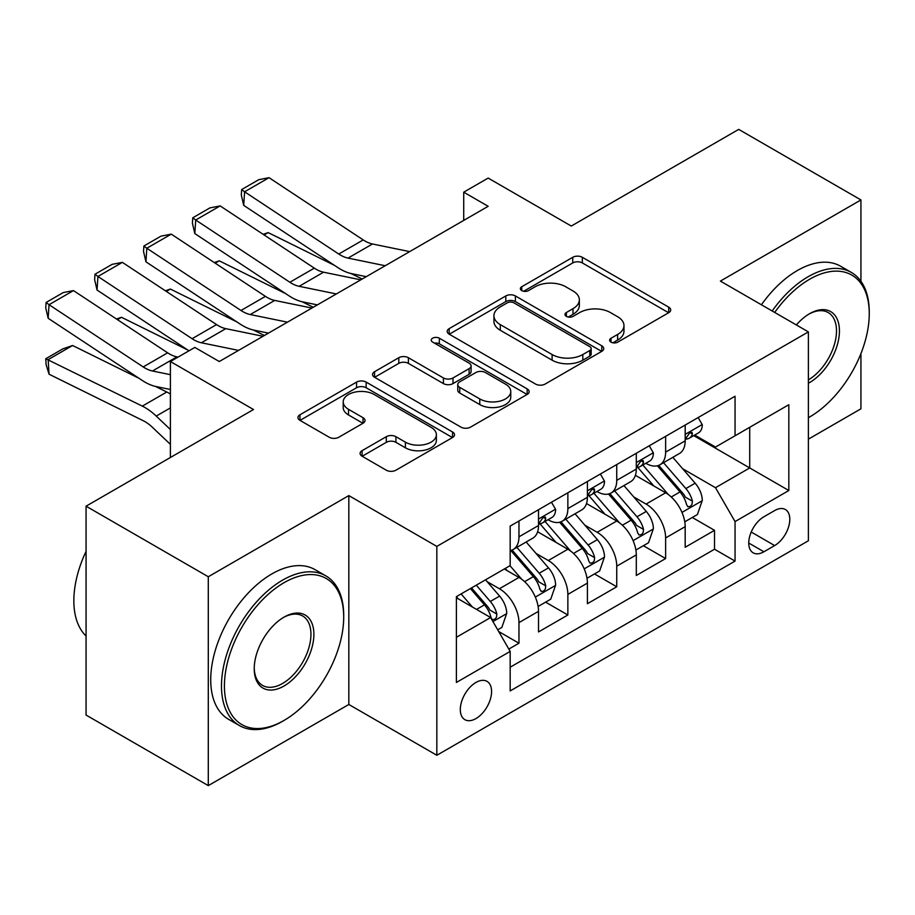 <?xml version="1.0" encoding="UTF-8"?>
<svg xmlns="http://www.w3.org/2000/svg" width="915" height="915" viewBox="0 0 915 915"><rect width="100%" height="100%" fill="white"/><g stroke="black" fill="none" stroke-linecap="round" stroke-linejoin="round"><path stroke-width="1.37" d="M611.014 342.141A4.747 2.745 0 0 0 617.728 342.141L668.716 312.701A6.782 3.923 0 0 0 670.706 309.933A6.782 3.923 0 0 0 668.716 307.166L582.34 257.298A6.782 3.923 0 0 0 572.744 257.298L521.756 286.727A4.747 2.745 0 0 0 520.372 288.671A4.747 2.745 0 0 0 521.756 290.604A4.747 2.745 0 0 0 528.481 290.604L535.069 286.795A21.72 12.536 0 0 1 565.79 286.795L572.984 290.959A21.72 12.536 0 0 1 579.344 299.823A21.72 12.536 0 0 1 572.984 308.687L566.385 312.495A4.747 2.745 0 0 0 564.99 314.428A4.747 2.745 0 0 0 566.385 316.373A4.747 2.745 0 0 0 573.099 316.373L579.698 312.564A21.72 12.536 0 0 1 610.419 312.564L617.614 316.716A21.72 12.536 0 0 1 623.973 325.58A21.72 12.536 0 0 1 617.614 334.455L611.014 338.264A4.747 2.745 0 0 0 609.619 340.197A4.747 2.745 0 0 0 611.014 342.141L611.014 338.264M475.949 718.584A22.12 12.776 120 0 0 490.394 699.094A22.12 12.776 120 0 0 487.009 681.366A22.12 12.776 120 0 0 475.949 682.453A22.12 12.776 120 0 0 461.492 701.954A22.12 12.776 120 0 0 464.889 719.682A22.12 12.776 120 0 0 475.949 718.584M362.077 450.672A6.782 3.923 0 0 0 360.098 453.44A6.782 3.923 0 0 0 362.077 456.219L386.313 470.207A6.782 3.923 0 0 0 395.909 470.207L452.536 437.519A6.782 3.923 0 0 0 454.526 434.739A6.782 3.923 0 0 0 452.536 431.972L366.16 382.104A6.782 3.923 0 0 0 356.564 382.104L299.937 414.792A6.782 3.923 0 0 0 297.947 417.56A6.782 3.923 0 0 0 299.937 420.34L329.206 437.233A6.782 3.923 0 0 0 338.813 437.233L363.038 423.245A6.782 3.923 0 0 0 365.028 420.477A6.782 3.923 0 0 0 363.038 417.709L348.524 409.325A18.151 10.477 0 0 1 343.205 401.914A18.151 10.477 0 0 1 354.414 392.226A18.151 10.477 0 0 1 374.201 394.502L431.068 427.328A18.151 10.477 0 0 1 436.375 434.739A18.151 10.477 0 0 1 425.178 444.427A18.151 10.477 0 0 1 405.391 442.151L395.909 436.684A6.782 3.923 0 0 0 386.313 436.684L362.077 450.672L362.077 456.219M860.935 281.271L860.935 199.939L738.714 129.381L571.28 226.051L488.164 178.07L463.722 192.184L488.164 206.298L219.28 361.528L194.838 347.425L170.396 361.528L170.396 457.5M208.288 576.747L208.288 785.619L348.832 704.47L348.832 495.598L208.288 576.747L86.067 506.189L253.501 409.52L170.396 361.528M348.832 495.598L436.832 546.404L808.38 331.893L808.38 540.765L436.832 755.275L436.832 546.404M860.935 199.939L720.391 281.088L808.38 331.893M535.55 384.048A6.782 3.923 0 0 0 545.157 384.048L601.773 351.349A6.782 3.923 0 0 0 603.763 348.581A6.782 3.923 0 0 0 601.773 345.813L515.397 295.945A6.782 3.923 0 0 0 505.801 295.945L449.174 328.634A6.782 3.923 0 0 0 447.195 331.402A6.782 3.923 0 0 0 449.174 334.169L535.55 384.048M434.522 343.171A4.747 2.745 0 0 1 439.337 343.834L439.337 338.195L527.154 388.886A6.782 3.923 0 0 1 529.144 391.666A6.782 3.923 0 0 1 527.154 394.434L470.527 427.122A6.782 3.923 0 0 1 460.931 427.122L374.555 377.255L374.555 371.719A6.782 3.923 0 0 0 372.565 374.487A6.782 3.923 0 0 0 374.555 377.255M374.555 371.719L398.791 357.719A6.782 3.923 0 0 1 408.387 357.719L443.42 377.952A6.782 3.923 0 0 0 453.017 377.952L469.098 368.665A6.782 3.923 0 0 0 471.076 365.897A6.782 3.923 0 0 0 469.098 363.129L432.623 342.073A4.747 2.745 0 0 1 431.228 340.128A4.747 2.745 0 0 1 434.168 337.601A4.747 2.745 0 0 1 439.337 338.195M208.288 785.619L86.067 715.061L86.067 506.189M808.38 439.154L860.935 408.811L860.935 353.556M508.82 649.078L518.965 643.222L498.675 631.51M487.135 581.666L499.407 588.745A27.656 15.967 60 0 1 518.965 622.623L538.523 611.323L538.523 631.933L567.86 614.994L545.615 602.15M536.03 553.438L548.302 560.518A27.656 15.967 60 0 1 567.86 594.395L587.407 583.107L587.407 603.706L616.744 586.778L594.498 573.934M584.914 525.21L597.186 532.301A27.656 15.967 60 0 1 616.744 566.168L636.302 554.879L636.302 575.478L665.628 558.55L665.628 537.94A27.656 15.967 -120 0 0 646.082 504.074L633.798 496.982M643.382 545.706L665.628 558.55M538.523 611.323A27.656 15.967 -120 0 0 518.965 577.457L504.302 568.993M587.407 583.107A27.656 15.967 -120 0 0 567.86 549.229L537.62 531.775M636.302 554.879A27.656 15.967 -120 0 0 616.744 521.012L586.504 503.547M774.65 510.57L763.899 516.769A21.434 12.375 120 0 0 749.9 535.664A21.434 12.375 120 0 0 753.182 552.832A21.434 12.375 120 0 0 763.899 551.779L774.65 545.569A21.434 12.375 120 0 0 788.65 526.674A21.434 12.375 120 0 0 785.367 509.506A21.434 12.375 120 0 0 774.65 510.57M456.391 637.298L490.612 617.534L510.17 651.411L510.17 690.928L735.054 561.089L735.054 521.573L715.496 487.706L682.693 468.755M510.17 651.411L456.391 682.453L456.391 596.649L510.17 565.607L510.17 526.091L735.054 396.252L735.054 435.769L788.833 404.716L788.833 490.52L735.054 521.573M548.039 519.731L548.302 519.88A27.656 15.967 60 0 0 562.13 521.253L581.677 509.952A27.656 15.967 -120 0 0 587.407 497.303L587.407 481.496M596.935 491.504L597.186 491.652A27.656 15.967 60 0 0 611.014 493.025L630.572 481.736A27.656 15.967 -120 0 0 636.302 469.075L636.302 453.268M510.17 667.218L714.524 549.229L714.524 530.323L685.186 547.262L685.186 526.651A27.656 15.967 -120 0 0 665.628 492.785L635.399 475.331M645.818 463.276L646.082 463.425A27.656 15.967 -120 0 0 659.898 464.797A27.656 15.967 -120 0 0 665.628 452.136L665.628 436.329M659.898 464.797L679.456 453.508A27.656 15.967 -120 0 0 685.186 440.847L685.186 425.04M518.965 521.001L518.965 536.808A27.656 15.967 60 0 1 513.235 549.469A27.656 15.967 60 0 1 510.17 550.59M513.235 549.469L532.793 538.18A27.656 15.967 -120 0 0 538.523 525.519L538.523 509.712M567.86 492.785L567.86 508.591A27.656 15.967 60 0 1 562.13 521.253M616.744 464.557L616.744 480.364A27.656 15.967 60 0 1 611.014 493.025M616.744 566.168L616.744 586.778M567.86 594.395L567.86 614.994M518.965 622.623L518.965 643.222M490.612 617.534L456.391 597.781M715.496 487.706L749.717 467.942L749.717 427.294L788.833 404.716M693.73 435.62L788.833 490.52M694.702 435.06L715.496 447.058L735.054 435.769M348.832 704.47L436.832 755.275M463.722 192.184L463.722 220.401M692.278 517.478L714.524 530.323M714.524 549.229L735.054 561.089M612.913 342.805L617.614 340.094A21.72 12.536 0 0 0 623.973 331.23L623.973 325.58M579.344 299.823L579.344 305.461A21.72 12.536 0 0 1 572.984 314.325L568.284 317.048M668.625 312.758L582.34 262.937A6.782 3.923 0 0 0 572.744 262.937L523.654 291.279M601.681 351.406L515.397 301.584A6.782 3.923 0 0 0 505.801 301.584L449.265 334.227M589.775 350.525A4.747 2.745 0 0 0 591.17 348.581A4.747 2.745 0 0 0 589.775 346.636L513.956 302.865A4.747 2.745 0 0 0 507.242 302.865L500.288 306.88A21.72 12.536 0 0 0 493.928 315.755A21.72 12.536 0 0 0 500.288 324.619L552.111 354.54A21.72 12.536 0 0 0 582.821 354.54L589.775 350.525L589.775 356.164A4.747 2.745 0 0 0 591.17 354.231L591.17 348.581M493.928 315.755L493.928 321.394A21.72 12.536 0 0 0 500.288 330.258L500.288 324.619M589.775 356.164L582.821 360.178A21.72 12.536 0 0 1 552.111 360.178L500.288 330.258M374.647 377.312L398.791 363.369L398.791 357.719M471.076 365.897L471.076 371.536A6.782 3.923 0 0 1 469.098 374.315L453.017 383.591A6.782 3.923 0 0 1 443.42 383.591L408.387 363.369A6.782 3.923 0 0 0 398.791 363.369M439.337 343.834L527.063 394.479M479.769 398.929A18.151 10.477 0 0 0 499.556 401.205A18.151 10.477 0 0 0 510.764 391.529A18.151 10.477 0 0 0 505.446 384.117L485.407 372.542A6.782 3.923 0 0 0 475.811 372.542L459.73 381.829A6.782 3.923 0 0 0 457.752 384.597A6.782 3.923 0 0 0 459.73 387.365L479.769 398.929L479.769 404.579A18.151 10.477 0 0 0 499.556 406.855A18.151 10.477 0 0 0 510.764 397.167L510.764 391.529M457.752 384.597L457.752 390.248A6.782 3.923 0 0 0 459.73 393.015L459.73 387.365M479.769 404.579L459.73 393.015M436.375 434.739L436.375 440.39A18.151 10.477 0 0 1 425.178 450.066A18.151 10.477 0 0 1 405.391 447.801L395.909 442.322A6.782 3.923 0 0 0 386.313 442.322L362.168 456.265M343.205 401.914L343.205 407.552A18.151 10.477 0 0 0 348.524 414.964L348.524 409.325M362.946 423.302L348.524 414.964M452.445 437.564L366.16 387.754A6.782 3.923 0 0 0 356.564 387.754L300.029 420.385M684.775 521.813L697.413 514.516L702.297 500.402A18.323 10.58 -120 0 0 695.16 483.2L672.822 457.34M263.154 234.332L268.152 232.604L334.524 265.384M351.005 273.516L362.168 279.041M668.35 494.569L642.822 465.014M653.825 485.968L639.002 468.812A43.897 25.346 -120 0 0 637.641 467.279M657.416 465.792L680.005 491.95A18.323 10.58 60 0 1 686.536 504.565L687.874 506.738L690.345 506.395L692.003 504.382L692.403 501.18A18.323 10.58 -120 0 0 685.873 488.564L663.535 462.704M658.743 465.369L683.013 493.471A9.333 5.387 60 0 1 685.369 497.12L692.403 501.18M268.152 232.604L264.092 234.949M385.226 265.727L348.02 258.099A34.564 19.958 60 0 1 338.767 254.038L244.591 191.795L243.71 205.372L337.875 267.603A51.858 29.943 -120 0 0 351.772 273.688L366.275 276.662M698.145 417.56L702.297 424.754A18.323 10.58 60 0 1 698.5 432.864L689.212 438.228A18.323 10.58 -120 0 0 692.403 434.007L692.014 432.383L689.727 432.841L686.536 437.393A18.323 10.58 60 0 1 685.186 440.001M409.668 251.614L372.474 243.985A34.564 19.958 60 0 1 363.209 239.924L269.033 177.682L244.591 191.795L241.651 189.565L258.762 179.683L269.033 177.682M685.793 439.086L685.873 439.086A18.323 10.58 -120 0 0 689.212 438.228M243.71 205.372L241.297 194.987L241.651 189.565M808.38 417.709L809.603 417L808.38 417.709A84.352 48.701 120 0 0 809.603 417L809.603 417A84.352 48.701 120 0 0 869.25 313.696A84.352 48.701 120 0 0 809.603 279.258A84.352 48.701 120 0 0 774.696 312.45M772.18 310.997A86.422 49.902 -60 0 1 808.139 276.719A86.422 49.902 -60 0 1 851.35 272.441A86.422 49.902 -60 0 1 869.25 312.004L869.25 313.696M796.347 324.939A42.17 24.35 -60 0 1 809.603 313.696A42.17 24.35 -60 0 1 839.432 330.91A42.17 24.35 -60 0 1 809.603 382.562A42.17 24.35 -60 0 1 808.38 383.236M761.417 304.787A86.422 49.902 -60 0 1 797.388 270.508A86.422 49.902 -60 0 1 840.599 266.231L851.35 272.441M808.38 379.885A40.1 23.149 120 0 0 834.389 344.532A40.1 23.149 120 0 0 828.189 312.553A40.1 23.149 120 0 0 808.86 314.131M284.062 720.425A84.352 48.701 120 0 0 284.062 720.414A84.352 48.701 120 0 0 343.708 617.11A84.352 48.701 120 0 0 284.062 582.683A84.352 48.701 120 0 0 224.415 685.987A84.352 48.701 120 0 0 284.062 720.425L282.598 721.272A86.422 49.902 -60 0 1 282.598 721.272A86.422 49.902 -60 0 1 239.387 725.549A86.422 49.902 -60 0 1 226.131 656.295A86.422 49.902 -60 0 1 282.598 580.133A86.422 49.902 -60 0 1 325.809 575.855A86.422 49.902 -60 0 1 343.708 615.418L343.708 617.11M284.062 685.987A42.17 24.35 -60 0 1 254.233 668.762A42.17 24.35 -60 0 1 284.062 617.11L284.062 617.11A42.17 24.35 -60 0 1 313.879 634.335A42.17 24.35 -60 0 1 284.062 685.987M254.244 667.904A40.1 23.149 120 0 0 262.548 685.427A40.1 23.149 120 0 0 282.598 683.448A40.1 23.149 120 0 0 308.79 648.106A40.1 23.149 120 0 0 302.648 615.978A40.1 23.149 120 0 0 283.318 617.556M239.387 725.549L228.624 719.339A86.422 49.902 -60 0 1 215.38 650.085A86.422 49.902 -60 0 1 271.835 573.934A86.422 49.902 -60 0 1 315.046 569.645L325.809 575.855M86.067 636.028A86.422 49.902 -60 0 1 86.067 551.345M635.891 550.029L648.518 542.744L653.401 528.63A18.323 10.58 -120 0 0 646.276 511.428L623.938 485.568M214.27 262.559L219.268 260.832L285.64 293.612M302.122 301.744L313.285 307.257M619.455 522.797L593.927 493.242M604.929 514.184L590.118 497.028A43.897 25.346 -120 0 0 588.757 495.507M608.521 494.02L631.121 520.178A18.323 10.58 60 0 1 637.652 532.793L638.979 534.966L641.461 534.623L643.119 532.61L643.519 529.408A18.323 10.58 -120 0 0 636.989 516.792L614.651 490.92M609.848 493.585L634.129 521.699A9.333 5.387 60 0 1 636.485 525.347L643.519 529.408M219.268 260.832L215.208 263.177M586.995 578.257L599.634 570.971L604.518 556.858A18.323 10.58 -120 0 0 597.381 539.644L575.043 513.784M165.375 290.787L170.373 289.06L236.756 321.84M253.226 329.972L264.401 335.485M570.571 551.024L545.043 521.459M556.046 542.412L541.222 525.256A43.897 25.346 -120 0 0 539.861 523.735M559.637 522.236L582.226 548.394A18.323 10.58 60 0 1 588.757 561.021L590.095 563.194L592.565 562.839L594.224 560.826L594.624 557.635A18.323 10.58 -120 0 0 588.093 545.008L565.756 519.148M560.964 521.813L585.245 549.926A9.333 5.387 60 0 1 587.59 553.575L594.624 557.635M170.373 289.06L166.313 291.405M538.112 606.485L550.739 599.188L555.634 585.074A18.323 10.58 -120 0 0 548.497 567.872L526.159 542.012M116.491 319.003L121.489 317.288L187.861 350.056M521.687 579.241L509.987 565.71M507.15 570.64L505.252 568.444M510.753 550.464L533.342 576.622A18.323 10.58 60 0 1 539.873 589.249L541.211 591.422L543.682 591.067L545.34 589.054L545.74 585.863A18.323 10.58 -120 0 0 539.21 573.236L516.872 547.376M512.08 550.041L536.35 578.143A9.333 5.387 60 0 1 538.706 581.803L545.74 585.863M121.489 317.288L117.429 319.632M497.703 629.817L501.855 627.415L506.738 613.302A18.323 10.58 -120 0 0 499.613 596.1L485.545 579.813M72.605 345.504L48.163 359.618L49.044 374.201L46.105 364.582L45.75 358.749L62.861 348.867L72.605 345.504L138.977 378.284M155.458 386.427L166.77 392.009A51.858 29.943 60 0 1 170.396 394.01M472.415 607.034L461.103 593.927M45.75 358.749L142.328 406.123A51.858 29.943 60 0 1 156.225 416.073L170.396 429.535M170.396 444.358L152.473 427.351A34.564 19.958 -120 0 0 143.209 420.706L49.044 374.201M458.266 598.868L456.391 596.694M470.39 588.562L484.458 604.849A18.323 10.58 60 0 1 490.989 617.476L492.316 619.638L494.798 619.295L496.456 617.282L496.856 614.079A18.323 10.58 -120 0 0 490.314 601.464L476.257 585.177M471.522 587.91L487.466 606.37A9.333 5.387 60 0 1 489.822 610.019L496.856 614.079M336.343 293.944L299.136 286.315A34.564 19.958 60 0 1 289.872 282.255L195.707 220.023L194.826 233.588L288.991 295.82A51.858 29.943 -120 0 0 302.888 301.916L317.391 304.889M649.25 445.788L653.401 452.982A18.323 10.58 60 0 1 649.616 461.091L640.328 466.456A18.323 10.58 -120 0 0 643.519 462.235L643.131 460.611L640.843 461.057L637.652 465.621A18.323 10.58 60 0 1 636.302 468.228M360.785 279.841L323.578 272.201A34.564 19.958 60 0 1 314.314 268.141L220.149 205.909L195.707 220.023L192.768 217.793L209.878 207.911L220.149 205.909M636.909 467.313L636.989 467.313A18.323 10.58 -120 0 0 640.328 466.456M194.826 233.588L192.413 223.214L192.768 217.793M287.459 322.172L250.253 314.543A34.564 19.958 60 0 1 240.988 310.482L146.812 248.251L145.931 261.816L240.107 324.047A51.858 29.943 -120 0 0 254.004 330.143L268.507 333.117M600.366 474.016L604.518 481.21A18.323 10.58 60 0 1 600.732 489.319L591.433 494.672A18.323 10.58 -120 0 0 594.624 490.451L594.247 488.827L591.948 489.285L588.757 493.848A18.323 10.58 60 0 1 587.407 496.456M311.901 308.058L274.694 300.429A34.564 19.958 60 0 1 265.43 296.369L171.265 234.137L146.812 248.251L143.884 246.009L160.994 236.139L171.265 234.137M588.025 495.53L588.093 495.53A18.323 10.58 -120 0 0 591.433 494.672M145.931 261.816L143.529 251.442L143.884 246.009M238.563 350.399L201.357 342.77A34.564 19.958 60 0 1 192.093 338.71L97.928 276.479L97.047 290.044L188.982 350.8M218.582 361.128L219.611 361.345M551.482 502.232L555.634 509.438A18.323 10.58 60 0 1 551.837 517.535L542.549 522.9A18.323 10.58 -120 0 0 545.74 518.679L545.351 517.055L543.064 517.513L539.873 522.065A18.323 10.58 60 0 1 538.523 524.672M263.005 336.285L225.799 328.657A34.564 19.958 60 0 1 216.546 324.596L122.37 262.365L97.928 276.479L94.988 274.237L112.099 264.355L122.37 262.365M539.129 523.757L539.21 523.757A18.323 10.58 -120 0 0 542.549 522.9M97.047 290.044L94.634 279.67L94.988 274.237M170.396 374.67L152.473 370.998A34.564 19.958 60 0 1 143.209 366.938L49.044 304.695L48.163 318.271L142.328 380.503A51.858 29.943 -120 0 0 156.225 386.588L170.396 389.493M178.048 357.113L176.915 356.884A34.564 19.958 60 0 1 167.651 352.824L73.486 290.593L49.044 304.695L46.105 302.465L63.215 292.583L73.486 290.593M48.163 318.271L45.75 307.886L46.105 302.465M499.407 588.745L518.965 577.457M548.302 560.518L567.86 549.229M597.186 532.301L616.744 521.012M646.082 504.074L665.628 492.785M665.628 452.136L685.186 440.847M518.965 536.808L538.523 525.519M567.86 508.591L587.407 497.303M616.744 480.364L636.302 469.075M665.628 537.94L685.186 526.651M751.204 532.027L774.65 545.569M748.745 543.03L763.899 551.779M617.614 340.094L617.614 334.455M566.385 316.373L566.385 312.495M572.984 314.325L572.984 308.687M521.756 290.604L521.756 286.727M572.744 262.937L572.744 257.298M582.34 262.937L582.34 257.298M668.716 312.701L668.716 307.166M449.174 334.169L449.174 328.634M505.801 301.584L505.801 295.945M515.397 301.584L515.397 295.945M601.773 351.349L601.773 345.813M552.111 360.178L552.111 354.54M582.821 360.178L582.821 354.54M408.387 363.369L408.387 357.719M443.42 383.591L443.42 377.952M453.017 383.591L453.017 377.952M469.098 374.315L469.098 368.665M527.154 394.434L527.154 388.886M386.313 442.322L386.313 436.684M395.909 442.322L395.909 436.684M405.391 447.801L405.391 442.151M363.038 423.245L363.038 417.709M299.937 420.34L299.937 414.792M356.564 387.754L356.564 382.104M366.16 387.754L366.16 382.104M452.536 437.519L452.536 431.972M681.984 512.411L702.171 500.757M685.873 488.564L695.16 483.2M671.267 496.994L680.005 491.95M702.171 424.549L685.186 434.351M348.02 258.099L372.474 243.985M338.767 254.038L363.209 239.924M690.036 432.635L692.403 434.007M633.088 540.639L653.287 528.984M636.989 516.792L646.276 511.428M622.383 525.221L631.121 520.178M584.205 568.867L604.403 557.201M588.093 545.008L597.381 539.644M573.488 553.449L582.226 548.394M535.321 597.095L555.508 585.428M539.21 573.236L548.497 567.872M524.604 581.666L533.342 576.622M492.933 621.56L506.624 613.656M490.314 601.464L499.613 596.1M476.543 609.413L484.458 604.849M166.77 392.009L142.328 406.123M170.396 407.896L156.225 416.073M653.287 452.776L636.302 462.578M299.136 286.315L323.578 272.201M289.872 282.255L314.314 268.141M641.152 460.863L643.519 462.235M604.403 480.993L587.407 490.806M250.253 314.543L274.694 300.429M240.988 310.482L265.43 296.369M592.257 489.09L594.624 490.451M555.508 509.22L538.523 519.034M201.357 342.77L225.799 328.657M192.093 338.71L216.546 324.596M543.373 517.318L545.74 518.679M152.473 370.998L176.915 356.884M143.209 366.938L167.651 352.824M284.062 720.414L282.598 721.26"/></g></svg>
